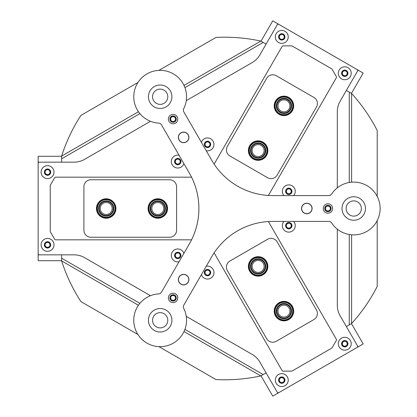 <?xml version="1.0" encoding="UTF-8"?>
<svg xmlns="http://www.w3.org/2000/svg" width="417" height="417" viewBox="0 0 417 417"><rect width="100%" height="100%" fill="white"/><g stroke="black" fill="none" stroke-linecap="round" stroke-linejoin="round"><path stroke-width="0.63" d="M173.071 116.129A2.961 2.961 0 0 0 170.11 119.09A2.961 2.961 0 0 0 173.071 122.051A2.961 2.961 0 0 0 176.031 119.09A2.961 2.961 0 0 0 173.071 116.129M173.071 116.624A2.466 2.466 0 0 0 170.605 119.09A2.466 2.466 0 0 0 173.071 121.555A2.466 2.466 0 0 0 175.536 119.09A2.466 2.466 0 0 0 173.071 116.624M327.934 205.539A2.961 2.961 0 0 0 324.968 208.5A2.961 2.961 0 0 0 327.934 211.461A2.961 2.961 0 0 0 330.895 208.5A2.961 2.961 0 0 0 327.934 205.539M327.934 206.034A2.466 2.466 0 0 0 325.469 208.5A2.466 2.466 0 0 0 327.934 210.966A2.466 2.466 0 0 0 330.394 208.5A2.466 2.466 0 0 0 327.934 206.034M173.071 294.949A2.961 2.961 0 0 0 170.11 297.91A2.961 2.961 0 0 0 173.071 300.871A2.961 2.961 0 0 0 176.031 297.91A2.961 2.961 0 0 0 173.071 294.949M173.071 295.444A2.466 2.466 0 0 0 170.605 297.91A2.466 2.466 0 0 0 173.071 300.376A2.466 2.466 0 0 0 175.536 297.91A2.466 2.466 0 0 0 173.071 295.444M288.793 222.714A2.961 2.961 0 0 0 285.833 225.675A2.961 2.961 0 0 0 288.793 228.641A2.961 2.961 0 0 0 291.759 225.675A2.961 2.961 0 0 0 288.793 222.714M288.793 223.215A2.466 2.466 0 0 0 286.333 225.675A2.466 2.466 0 0 0 288.793 228.141A2.466 2.466 0 0 0 291.259 225.675A2.466 2.466 0 0 0 288.793 223.215M207.515 269.643A2.961 2.961 0 0 0 204.554 272.603A2.961 2.961 0 0 0 207.515 275.569A2.961 2.961 0 0 0 210.476 272.603A2.961 2.961 0 0 0 207.515 269.643M207.515 270.143A2.466 2.466 0 0 0 205.049 272.603A2.466 2.466 0 0 0 207.515 275.069A2.466 2.466 0 0 0 209.98 272.603A2.466 2.466 0 0 0 207.515 270.143M177.762 252.467A2.961 2.961 0 0 0 174.801 255.428A2.961 2.961 0 0 0 177.762 258.389A2.961 2.961 0 0 0 180.728 255.428A2.961 2.961 0 0 0 177.762 252.467M177.762 252.963A2.466 2.466 0 0 0 175.302 255.428A2.466 2.466 0 0 0 177.762 257.894A2.466 2.466 0 0 0 180.227 255.428A2.466 2.466 0 0 0 177.762 252.963M177.762 158.611A2.961 2.961 0 0 0 174.801 161.572A2.961 2.961 0 0 0 177.762 164.533A2.961 2.961 0 0 0 180.728 161.572A2.961 2.961 0 0 0 177.762 158.611M177.762 159.106A2.466 2.466 0 0 0 175.302 161.572A2.466 2.466 0 0 0 177.762 164.037A2.466 2.466 0 0 0 180.227 161.572A2.466 2.466 0 0 0 177.762 159.106M207.515 141.431A2.961 2.961 0 0 0 204.554 144.397A2.961 2.961 0 0 0 207.515 147.357A2.961 2.961 0 0 0 210.476 144.397A2.961 2.961 0 0 0 207.515 141.431M207.515 141.931A2.466 2.466 0 0 0 205.049 144.397A2.466 2.466 0 0 0 207.515 146.857A2.466 2.466 0 0 0 209.98 144.397A2.466 2.466 0 0 0 207.515 141.931M288.793 188.359A2.961 2.961 0 0 0 285.833 191.325A2.961 2.961 0 0 0 288.793 194.286A2.961 2.961 0 0 0 291.759 191.325A2.961 2.961 0 0 0 288.793 188.359M288.793 188.859A2.466 2.466 0 0 0 286.333 191.325A2.466 2.466 0 0 0 288.793 193.785A2.466 2.466 0 0 0 291.259 191.325A2.466 2.466 0 0 0 288.793 188.859M353.741 216.126A7.626 7.626 0 0 1 346.115 208.5A7.626 7.626 0 0 1 353.741 200.874A7.626 7.626 0 0 1 361.367 208.5A7.626 7.626 0 0 1 353.741 216.126M160.164 327.887A7.626 7.626 0 0 1 152.539 320.261A7.626 7.626 0 0 1 160.164 312.635A7.626 7.626 0 0 1 167.79 320.261A7.626 7.626 0 0 1 160.164 327.887M160.164 104.365A7.626 7.626 0 0 1 152.539 96.739A7.626 7.626 0 0 1 160.164 89.113A7.626 7.626 0 0 1 167.79 96.739A7.626 7.626 0 0 1 160.164 104.365M184.017 85.433L260.849 41.075A171.288 171.288 0 0 0 215.949 37.436L158.908 70.374M158.908 346.626L215.949 379.564A171.288 171.288 0 0 0 260.849 375.925L184.017 331.567M351.609 234.813L351.609 323.524A171.288 171.288 0 0 0 377.208 286.463L377.208 220.593M377.208 196.407L377.208 130.537A171.288 171.288 0 0 0 351.609 93.476L351.609 182.187M137.959 82.467L80.914 115.4A171.288 171.288 0 0 0 61.617 156.099L138.444 111.74M138.444 305.26L61.617 260.901A171.288 171.288 0 0 0 80.914 301.6L137.959 334.533M184.934 329.388L263.195 374.57L266.093 372.897L277.826 393.215L272.749 396.15L261.016 375.832M263.195 374.57L260.849 375.925M351.609 323.524L349.264 324.879L349.264 234.516M351.442 323.623L363.171 343.942L358.094 346.876L346.36 326.558L349.264 324.879M349.264 182.484L349.264 92.121L346.36 90.442L358.094 70.124L363.171 73.058L351.442 93.377M349.264 92.121L351.609 93.476M260.849 41.075L263.195 42.43L184.934 87.612M261.016 41.168L272.749 20.85L277.826 23.785L266.093 44.103L263.195 42.43M139.877 113.627L61.617 158.809L61.617 162.161L38.156 162.161L38.156 156.292L61.617 156.292M61.617 158.809L61.617 156.099M61.617 260.901L61.617 258.191L139.877 303.373M61.617 260.708L38.156 260.708L38.156 254.839L61.617 254.839L61.617 258.191M100.216 208.5A5.984 5.984 0 0 0 106.199 214.484A5.984 5.984 0 0 0 112.183 208.5A5.984 5.984 0 0 0 106.199 202.516A5.984 5.984 0 0 0 100.216 208.5M151.835 208.5A5.984 5.984 0 0 0 157.819 214.484A5.984 5.984 0 0 0 163.803 208.5A5.984 5.984 0 0 0 157.819 202.516A5.984 5.984 0 0 0 151.835 208.5M286.927 316.3A5.984 5.984 0 0 0 289.117 308.127A5.984 5.984 0 0 0 280.943 305.937A5.984 5.984 0 0 0 278.754 314.11A5.984 5.984 0 0 0 286.927 316.3M261.12 271.592A5.984 5.984 0 0 0 263.309 263.419A5.984 5.984 0 0 0 255.136 261.23A5.984 5.984 0 0 0 252.947 269.403A5.984 5.984 0 0 0 261.12 271.592M286.927 100.7A5.984 5.984 0 0 0 278.754 102.89A5.984 5.984 0 0 0 280.943 111.063A5.984 5.984 0 0 0 289.117 108.873A5.984 5.984 0 0 0 286.927 100.7M261.12 145.408A5.984 5.984 0 0 0 252.947 147.597A5.984 5.984 0 0 0 255.136 155.77A5.984 5.984 0 0 0 263.309 153.581A5.984 5.984 0 0 0 261.12 145.408M186.274 316.367L252.149 354.403A21.116 21.116 0 0 1 259.88 362.133L277.242 392.199A1.173 1.173 0 0 0 278.843 392.632L357.077 347.46A1.173 1.173 0 0 0 357.505 345.86L340.147 315.794A21.116 21.116 0 0 1 337.317 305.234L337.317 229.162M170.329 296.325A3.169 3.169 0 0 0 171.486 300.652A3.169 3.169 0 0 0 175.812 299.495A3.169 3.169 0 0 0 174.655 295.168A3.169 3.169 0 0 0 170.329 296.325M183.881 253.374A6.453 6.453 0 0 0 172.174 252.202A6.453 6.453 0 0 0 179.044 261.751M175.02 253.844A3.169 3.169 0 0 0 176.177 258.17A3.169 3.169 0 0 0 180.509 257.013A3.169 3.169 0 0 0 179.346 252.686A3.169 3.169 0 0 0 175.02 253.844M201.395 274.657A6.453 6.453 0 0 0 213.103 275.83A6.453 6.453 0 0 0 206.233 266.281M204.773 271.019A3.169 3.169 0 0 0 205.93 275.35A3.169 3.169 0 0 0 210.257 274.188A3.169 3.169 0 0 0 209.099 269.862A3.169 3.169 0 0 0 204.773 271.019M293.631 195.594A6.453 6.453 0 0 0 292.02 185.737A6.453 6.453 0 0 0 283.961 195.594M286.052 189.74A3.169 3.169 0 0 0 287.214 194.067A3.169 3.169 0 0 0 291.54 192.909A3.169 3.169 0 0 0 290.378 188.578A3.169 3.169 0 0 0 286.052 189.74M283.961 221.406A6.453 6.453 0 0 0 285.567 231.263A6.453 6.453 0 0 0 293.631 221.406M286.052 224.091A3.169 3.169 0 0 0 287.214 228.422A3.169 3.169 0 0 0 291.54 227.26A3.169 3.169 0 0 0 290.378 222.933A3.169 3.169 0 0 0 286.052 224.091M325.187 206.915A3.169 3.169 0 0 0 326.349 211.242A3.169 3.169 0 0 0 330.676 210.085A3.169 3.169 0 0 0 329.513 205.758A3.169 3.169 0 0 0 325.187 206.915M206.233 150.719A6.453 6.453 0 0 0 210.741 138.809A6.453 6.453 0 0 0 201.395 142.343M204.773 142.812A3.169 3.169 0 0 0 205.93 147.138A3.169 3.169 0 0 0 210.257 145.981A3.169 3.169 0 0 0 209.099 141.65A3.169 3.169 0 0 0 204.773 142.812M179.044 155.249A6.453 6.453 0 0 0 174.535 167.16A6.453 6.453 0 0 0 183.881 163.626M175.02 159.987A3.169 3.169 0 0 0 176.177 164.314A3.169 3.169 0 0 0 180.509 163.156A3.169 3.169 0 0 0 179.346 158.83A3.169 3.169 0 0 0 175.02 159.987M170.329 117.505A3.169 3.169 0 0 0 171.486 121.832A3.169 3.169 0 0 0 175.812 120.675A3.169 3.169 0 0 0 174.655 116.348A3.169 3.169 0 0 0 170.329 117.505M41.95 241.641A6.453 6.453 0 0 0 44.311 250.455A6.453 6.453 0 0 0 53.126 248.094A6.453 6.453 0 0 0 50.765 239.28A6.453 6.453 0 0 0 41.95 241.641M44.796 243.283A3.169 3.169 0 0 0 45.953 247.615A3.169 3.169 0 0 0 50.28 246.452A3.169 3.169 0 0 0 49.123 242.126A3.169 3.169 0 0 0 44.796 243.283M41.95 168.906A6.453 6.453 0 0 0 44.311 177.72A6.453 6.453 0 0 0 53.126 175.359A6.453 6.453 0 0 0 50.765 166.545A6.453 6.453 0 0 0 41.95 168.906M44.796 170.548A3.169 3.169 0 0 0 45.953 174.874A3.169 3.169 0 0 0 50.28 173.717A3.169 3.169 0 0 0 49.123 169.385A3.169 3.169 0 0 0 44.796 170.548M276.184 376.874A6.453 6.453 0 0 0 278.546 385.689A6.453 6.453 0 0 0 287.36 383.327A6.453 6.453 0 0 0 284.999 374.513A6.453 6.453 0 0 0 276.184 376.874M279.025 378.521A3.169 3.169 0 0 0 280.188 382.848A3.169 3.169 0 0 0 284.514 381.685A3.169 3.169 0 0 0 283.357 377.359A3.169 3.169 0 0 0 279.025 378.521M339.177 340.507A6.453 6.453 0 0 0 341.539 349.321A6.453 6.453 0 0 0 350.353 346.96A6.453 6.453 0 0 0 347.992 338.145A6.453 6.453 0 0 0 339.177 340.507M342.018 342.148A3.169 3.169 0 0 0 343.181 346.475A3.169 3.169 0 0 0 347.507 345.318A3.169 3.169 0 0 0 346.35 340.991A3.169 3.169 0 0 0 342.018 342.148M339.177 70.04A6.453 6.453 0 0 0 341.539 78.855A6.453 6.453 0 0 0 350.353 76.493A6.453 6.453 0 0 0 347.992 67.679A6.453 6.453 0 0 0 339.177 70.04M342.018 71.682A3.169 3.169 0 0 0 343.181 76.009A3.169 3.169 0 0 0 347.507 74.852A3.169 3.169 0 0 0 346.35 70.525A3.169 3.169 0 0 0 342.018 71.682M276.184 33.673A6.453 6.453 0 0 0 278.546 42.487A6.453 6.453 0 0 0 287.36 40.126A6.453 6.453 0 0 0 284.999 31.311A6.453 6.453 0 0 0 276.184 33.673M279.025 35.315A3.169 3.169 0 0 0 280.188 39.641A3.169 3.169 0 0 0 284.514 38.479A3.169 3.169 0 0 0 283.357 34.152A3.169 3.169 0 0 0 279.025 35.315M337.317 187.838L337.317 111.766A21.116 21.116 0 0 1 340.147 101.206L357.505 71.14A1.173 1.173 0 0 0 357.077 69.54L278.843 24.368A1.173 1.173 0 0 0 277.242 24.801L259.88 54.867A21.116 21.116 0 0 1 252.149 62.597L186.274 100.633M150.48 121.295L84.604 159.33A21.116 21.116 0 0 1 74.044 162.161L39.328 162.161A1.173 1.173 0 0 0 38.156 163.334L38.156 253.666A1.173 1.173 0 0 0 39.328 254.839L74.044 254.839A21.116 21.116 0 0 1 84.604 257.67L150.48 295.705M343.285 75.831A2.961 2.961 0 0 0 347.33 74.747A2.961 2.961 0 0 0 346.246 70.702A2.961 2.961 0 0 0 342.195 71.787A2.961 2.961 0 0 0 343.285 75.831M343.53 75.399A2.466 2.466 0 0 0 346.897 74.497A2.466 2.466 0 0 0 345.995 71.135A2.466 2.466 0 0 0 342.628 72.037A2.466 2.466 0 0 0 343.53 75.399M280.292 39.464A2.961 2.961 0 0 0 284.337 38.38A2.961 2.961 0 0 0 283.252 34.33A2.961 2.961 0 0 0 279.208 35.414A2.961 2.961 0 0 0 280.292 39.464M280.537 39.031A2.466 2.466 0 0 0 283.904 38.129A2.466 2.466 0 0 0 283.002 34.762A2.466 2.466 0 0 0 279.635 35.664A2.466 2.466 0 0 0 280.537 39.031M277.826 23.785L358.094 70.124M268.392 195.458L336.337 77.776A1.173 1.173 0 0 0 336.337 76.598L332.088 69.248A1.173 1.173 0 0 0 331.661 68.815L292.176 46.021A1.173 1.173 0 0 0 291.587 45.865L283.096 45.865A1.173 1.173 0 0 0 282.08 46.449L214.135 164.131M253.26 159.018A9.737 9.737 0 0 1 249.694 145.721A9.737 9.737 0 0 1 262.997 142.155A9.737 9.737 0 0 1 266.562 155.458A9.737 9.737 0 0 1 253.26 159.018M279.067 114.315A9.737 9.737 0 0 1 275.507 101.013A9.737 9.737 0 0 1 288.804 97.448A9.737 9.737 0 0 1 292.369 110.75A9.737 9.737 0 0 1 279.067 114.315M229.944 155.989L267.537 177.694A7.037 7.037 0 0 0 277.154 175.119L316.456 107.044A7.037 7.037 0 0 0 313.881 97.432L276.289 75.727A7.037 7.037 0 0 0 266.671 78.302L227.369 146.377A7.037 7.037 0 0 0 229.944 155.989M50.499 172.132A2.961 2.961 0 0 0 47.538 169.166A2.961 2.961 0 0 0 44.577 172.132A2.961 2.961 0 0 0 47.538 175.093A2.961 2.961 0 0 0 50.499 172.132M50.004 172.132A2.466 2.466 0 0 0 47.538 169.667A2.466 2.466 0 0 0 45.072 172.132A2.466 2.466 0 0 0 47.538 174.593A2.466 2.466 0 0 0 50.004 172.132M50.499 244.868A2.961 2.961 0 0 0 47.538 241.907A2.961 2.961 0 0 0 44.577 244.868A2.961 2.961 0 0 0 47.538 247.834A2.961 2.961 0 0 0 50.499 244.868M50.004 244.868A2.466 2.466 0 0 0 47.538 242.407A2.466 2.466 0 0 0 45.072 244.868A2.466 2.466 0 0 0 47.538 247.333A2.466 2.466 0 0 0 50.004 244.868M38.156 254.839L38.156 162.161M280.292 377.536A2.961 2.961 0 0 0 279.208 381.586A2.961 2.961 0 0 0 283.252 382.67A2.961 2.961 0 0 0 284.337 378.62A2.961 2.961 0 0 0 280.292 377.536M280.537 377.969A2.466 2.466 0 0 0 279.635 381.336A2.466 2.466 0 0 0 283.002 382.238A2.466 2.466 0 0 0 283.904 378.871A2.466 2.466 0 0 0 280.537 377.969M343.285 341.169A2.961 2.961 0 0 0 342.195 345.213A2.961 2.961 0 0 0 346.246 346.298A2.961 2.961 0 0 0 347.33 342.253A2.961 2.961 0 0 0 343.285 341.169M343.53 341.601A2.466 2.466 0 0 0 342.628 344.963A2.466 2.466 0 0 0 345.995 345.865A2.466 2.466 0 0 0 346.897 342.503A2.466 2.466 0 0 0 343.53 341.601M358.094 346.876L277.826 393.215M191.544 177.178L55.654 177.178A1.173 1.173 0 0 0 54.637 177.762L50.394 185.117A1.173 1.173 0 0 0 50.238 185.701L50.238 231.299A1.173 1.173 0 0 0 50.394 231.883L54.637 239.238A1.173 1.173 0 0 0 55.654 239.822L191.544 239.822M214.135 252.869L282.08 370.551A1.173 1.173 0 0 0 283.096 371.135L291.587 371.135A1.173 1.173 0 0 0 292.176 370.979L331.661 348.185A1.173 1.173 0 0 0 332.088 347.752L336.337 340.402A1.173 1.173 0 0 0 336.337 339.224L268.392 221.542M167.556 208.5A9.737 9.737 0 0 1 157.819 218.237A9.737 9.737 0 0 1 148.082 208.5A9.737 9.737 0 0 1 157.819 198.763A9.737 9.737 0 0 1 167.556 208.5M115.936 208.5A9.737 9.737 0 0 1 106.199 218.237A9.737 9.737 0 0 1 96.463 208.5A9.737 9.737 0 0 1 106.199 198.763A9.737 9.737 0 0 1 115.936 208.5M176.589 230.205L176.589 186.795A7.037 7.037 0 0 0 169.552 179.758L90.948 179.758A7.037 7.037 0 0 0 83.906 186.795L83.906 230.205A7.037 7.037 0 0 0 90.948 237.242L169.552 237.242A7.037 7.037 0 0 0 176.589 230.205M253.26 257.982A9.737 9.737 0 0 1 266.562 261.542A9.737 9.737 0 0 1 262.997 274.845A9.737 9.737 0 0 1 249.694 271.279A9.737 9.737 0 0 1 253.26 257.982M279.067 302.685A9.737 9.737 0 0 1 292.369 306.25A9.737 9.737 0 0 1 288.804 319.552A9.737 9.737 0 0 1 275.507 315.987A9.737 9.737 0 0 1 279.067 302.685M267.537 239.306L229.944 261.011A7.037 7.037 0 0 0 227.369 270.623L266.671 338.698A7.037 7.037 0 0 0 276.289 341.273L313.881 319.568A7.037 7.037 0 0 0 316.456 309.956L277.154 241.881A7.037 7.037 0 0 0 267.537 239.306M287.892 304.598A7.626 7.626 0 0 1 290.456 315.07A7.626 7.626 0 0 1 279.984 317.639A7.626 7.626 0 0 1 277.414 307.162A7.626 7.626 0 0 1 287.892 304.598M280.287 317.139A7.037 7.037 0 0 0 289.956 314.767A7.037 7.037 0 0 0 287.589 305.098A7.037 7.037 0 0 0 277.92 307.47A7.037 7.037 0 0 0 280.287 317.139M288.501 303.592A8.799 8.799 0 0 0 276.414 306.552A8.799 8.799 0 0 0 279.374 318.64A8.799 8.799 0 0 0 291.462 315.679A8.799 8.799 0 0 0 288.501 303.592M279.072 319.141A9.388 9.388 0 0 1 275.913 306.25A9.388 9.388 0 0 1 288.804 303.091A9.388 9.388 0 0 1 291.963 315.987A9.388 9.388 0 0 1 279.072 319.141M258.868 258.821A7.626 7.626 0 0 1 265.718 267.151A7.626 7.626 0 0 1 257.388 274A7.626 7.626 0 0 1 250.539 265.676A7.626 7.626 0 0 1 258.868 258.821M257.445 273.416A7.037 7.037 0 0 0 265.134 267.094A7.037 7.037 0 0 0 258.811 259.405A7.037 7.037 0 0 0 251.123 265.728A7.037 7.037 0 0 0 257.445 273.416M258.978 257.654A8.799 8.799 0 0 0 249.371 265.561A8.799 8.799 0 0 0 257.273 275.168A8.799 8.799 0 0 0 266.885 267.266A8.799 8.799 0 0 0 258.978 257.654M257.216 275.752A9.388 9.388 0 0 1 248.787 265.504A9.388 9.388 0 0 1 259.035 257.07A9.388 9.388 0 0 1 267.469 267.323A9.388 9.388 0 0 1 257.216 275.752M251.185 153.743A7.626 7.626 0 0 1 254.975 143.646A7.626 7.626 0 0 1 265.071 147.43A7.626 7.626 0 0 1 261.282 157.532A7.626 7.626 0 0 1 251.185 153.743M264.534 147.675A7.037 7.037 0 0 0 255.214 144.178A7.037 7.037 0 0 0 251.717 153.498A7.037 7.037 0 0 0 261.037 156.995A7.037 7.037 0 0 0 264.534 147.675M250.117 154.227A8.799 8.799 0 0 0 261.767 158.596A8.799 8.799 0 0 0 266.14 146.946A8.799 8.799 0 0 0 254.485 142.578A8.799 8.799 0 0 0 250.117 154.227M266.671 146.706A9.388 9.388 0 0 1 262.012 159.132A9.388 9.388 0 0 1 249.58 154.467A9.388 9.388 0 0 1 254.245 142.041A9.388 9.388 0 0 1 266.671 146.706M164.022 212.936A7.626 7.626 0 0 1 153.383 214.703A7.626 7.626 0 0 1 151.616 204.064A7.626 7.626 0 0 1 162.255 202.297A7.626 7.626 0 0 1 164.022 212.936M152.09 204.408A7.037 7.037 0 0 0 153.727 214.229A7.037 7.037 0 0 0 163.547 212.592A7.037 7.037 0 0 0 161.911 202.771A7.037 7.037 0 0 0 152.09 204.408M164.976 213.619A8.799 8.799 0 0 0 162.938 201.343A8.799 8.799 0 0 0 150.662 203.381A8.799 8.799 0 0 0 152.7 215.657A8.799 8.799 0 0 0 164.976 213.619M150.183 203.043A9.388 9.388 0 0 1 163.276 200.864A9.388 9.388 0 0 1 165.455 213.957A9.388 9.388 0 0 1 152.361 216.136A9.388 9.388 0 0 1 150.183 203.043M276.315 105.72A7.626 7.626 0 0 1 284.102 98.261A7.626 7.626 0 0 1 291.561 106.048A7.626 7.626 0 0 1 283.774 113.507A7.626 7.626 0 0 1 276.315 105.72M290.972 106.033A7.037 7.037 0 0 0 284.086 98.845A7.037 7.037 0 0 0 276.898 105.73A7.037 7.037 0 0 0 283.784 112.918A7.037 7.037 0 0 0 290.972 106.033M275.142 105.694A8.799 8.799 0 0 0 283.748 114.68A8.799 8.799 0 0 0 292.734 106.074A8.799 8.799 0 0 0 284.128 97.088A8.799 8.799 0 0 0 275.142 105.694M293.323 106.085A9.388 9.388 0 0 1 283.737 115.264A9.388 9.388 0 0 1 274.553 105.678A9.388 9.388 0 0 1 284.139 96.499A9.388 9.388 0 0 1 293.323 106.085M109.869 215.182A7.626 7.626 0 0 1 99.512 212.17A7.626 7.626 0 0 1 102.53 201.818A7.626 7.626 0 0 1 112.882 204.83A7.626 7.626 0 0 1 109.869 215.182M102.811 202.328A7.037 7.037 0 0 0 100.028 211.888A7.037 7.037 0 0 0 109.588 214.672A7.037 7.037 0 0 0 112.371 205.112A7.037 7.037 0 0 0 102.811 202.328M110.432 216.215A8.799 8.799 0 0 0 113.914 204.267A8.799 8.799 0 0 0 101.962 200.785A8.799 8.799 0 0 0 98.485 212.733A8.799 8.799 0 0 0 110.432 216.215M101.68 200.275A9.388 9.388 0 0 1 114.425 203.986A9.388 9.388 0 0 1 110.713 216.725A9.388 9.388 0 0 1 97.969 213.014A9.388 9.388 0 0 1 101.68 200.275M327.934 213.191A4.691 4.691 0 0 0 332.625 208.5A4.691 4.691 0 0 0 327.934 203.809A4.691 4.691 0 0 0 323.238 208.5A4.691 4.691 0 0 0 327.934 213.191M173.071 123.781A4.691 4.691 0 0 0 177.762 119.09A4.691 4.691 0 0 0 173.071 114.399A4.691 4.691 0 0 0 168.379 119.09A4.691 4.691 0 0 0 173.071 123.781M173.071 302.601A4.691 4.691 0 0 0 177.762 297.91A4.691 4.691 0 0 0 173.071 293.219A4.691 4.691 0 0 0 168.379 297.91A4.691 4.691 0 0 0 173.071 302.601M306.813 213.78A5.28 5.28 0 0 0 312.093 208.5A5.28 5.28 0 0 0 306.813 203.22A5.28 5.28 0 0 0 301.533 208.5A5.28 5.28 0 0 0 306.813 213.78M183.631 142.656A5.28 5.28 0 0 0 188.906 137.381A5.28 5.28 0 0 0 183.631 132.1A5.28 5.28 0 0 0 178.351 137.381A5.28 5.28 0 0 0 183.631 142.656M183.631 284.9A5.28 5.28 0 0 0 188.906 279.619A5.28 5.28 0 0 0 183.631 274.344A5.28 5.28 0 0 0 178.351 279.619A5.28 5.28 0 0 0 183.631 284.9M160.164 108.472A11.733 11.733 0 0 0 171.898 96.739A11.733 11.733 0 0 0 160.164 85.005A11.733 11.733 0 0 0 148.431 96.739A11.733 11.733 0 0 0 160.164 108.472M353.741 220.233A11.733 11.733 0 0 0 365.474 208.5A11.733 11.733 0 0 0 353.741 196.767A11.733 11.733 0 0 0 342.008 208.5A11.733 11.733 0 0 0 353.741 220.233M160.164 331.995A11.733 11.733 0 0 0 171.898 320.261A11.733 11.733 0 0 0 160.164 308.528A11.733 11.733 0 0 0 148.431 320.261A11.733 11.733 0 0 0 160.164 331.995M353.741 182.104A26.396 26.396 0 0 0 331.682 194.009A3.518 3.518 0 0 1 328.737 195.594L272.781 195.594A70.39 70.39 0 0 1 211.82 160.399L183.845 111.938A3.518 3.518 0 0 1 183.746 108.597A26.396 26.396 0 0 0 168.713 71.766A26.396 26.396 0 0 0 134.264 91.657A26.396 26.396 0 0 0 158.648 123.093A3.518 3.518 0 0 1 161.494 124.845L189.469 173.305A70.39 70.39 0 0 1 189.469 243.695L161.494 292.155A3.518 3.518 0 0 1 158.648 293.907A26.396 26.396 0 0 0 133.779 321.022A26.396 26.396 0 0 0 160.164 346.657A26.396 26.396 0 0 0 183.746 308.403A3.518 3.518 0 0 1 183.845 305.062L211.82 256.601A70.39 70.39 0 0 1 272.781 221.406L328.737 221.406A3.518 3.518 0 0 1 331.682 222.991A26.396 26.396 0 0 0 380.137 208.5A26.396 26.396 0 0 0 353.741 182.104M306.469 213.65A5.16 5.16 0 0 0 311.963 208.844A5.16 5.16 0 0 0 307.162 203.35A5.16 5.16 0 0 0 301.663 208.156A5.16 5.16 0 0 0 306.469 213.65M178.622 280.87A5.16 5.16 0 0 0 184.877 284.629A5.16 5.16 0 0 0 188.635 278.368A5.16 5.16 0 0 0 182.38 274.61A5.16 5.16 0 0 0 178.622 280.87M179.722 140.753A5.16 5.16 0 0 0 187.004 141.285A5.16 5.16 0 0 0 187.535 134.008A5.16 5.16 0 0 0 180.259 133.471A5.16 5.16 0 0 0 179.722 140.753"/></g></svg>
